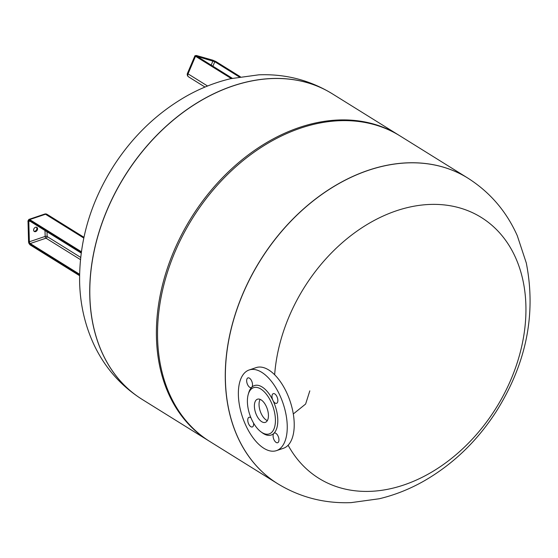 <?xml version="1.0" encoding="UTF-8"?>
<svg xmlns="http://www.w3.org/2000/svg" width="558" height="558" viewBox="0 0 558 558"><rect width="100%" height="100%" fill="white"/><g stroke="black" fill="none" stroke-linecap="round" stroke-linejoin="round"><path stroke-width="0.84" d="M248.282 394.262L248.756 392.637A26.114 13.134 71.3 0 1 251.756 387.245A5.113 2.567 71.3 0 1 251.226 387.573A5.113 2.567 71.3 0 1 247.159 383.555A5.113 2.567 71.3 0 1 247.954 377.892A5.113 2.567 71.3 0 1 251.811 381.344A5.113 2.567 71.3 0 1 251.756 387.245A26.114 13.134 71.3 0 1 272.939 400.421A5.113 2.567 71.3 0 1 273.281 393.648A5.113 2.567 71.3 0 1 277.354 397.666A5.113 2.567 71.3 0 1 276.559 403.329A5.113 2.567 71.3 0 1 272.939 400.421A26.114 13.134 71.3 0 1 277.786 419.623A26.114 13.134 71.3 0 1 273.859 433.371A5.113 2.567 71.3 0 1 274.383 433.043A5.113 2.567 71.3 0 1 278.456 437.06A5.113 2.567 71.3 0 1 277.661 442.724A5.113 2.567 71.3 0 1 273.797 439.272A5.113 2.567 71.3 0 1 273.859 433.371A26.114 13.134 71.3 0 1 262.379 432.875L261.011 431.878A24.413 12.276 71.3 0 1 248.282 394.262A24.413 12.276 71.3 0 1 263.599 391.172A24.413 12.276 71.3 0 1 275.415 419.49A24.413 12.276 71.3 0 1 261.011 431.878M253.548 423.062A5.113 2.567 71.3 0 1 252.328 426.961A5.113 2.567 71.3 0 1 248.254 422.95A5.113 2.567 71.3 0 1 249.049 417.286A5.113 2.567 71.3 0 1 250.974 417.865M287.231 425.503A42.582 21.413 71.3 0 1 276.461 450.634A42.582 21.413 71.3 0 1 242.528 417.175A42.582 21.413 71.3 0 1 249.154 369.975A42.582 21.413 71.3 0 1 273.825 384.601A42.582 21.413 71.3 0 1 287.231 425.503M249.154 369.975L256.122 367.617A42.582 21.413 71.3 0 1 280.793 382.237A42.582 21.413 71.3 0 1 294.206 423.138A42.582 21.413 71.3 0 1 283.429 448.276L276.461 450.634M267.331 420.62A12.234 6.152 71.3 0 1 260.23 411.176A12.234 6.152 71.3 0 1 260.14 399.368M268.433 415.145A12.234 6.152 71.3 0 1 265.336 422.364A12.234 6.152 71.3 0 1 255.585 412.753A12.234 6.152 71.3 0 1 257.489 399.193A12.234 6.152 71.3 0 1 264.576 403.392A12.234 6.152 71.3 0 1 268.433 415.145M288.116 445.228A153.652 113.281 121.9 0 0 491.431 415.159A153.652 113.281 121.9 0 0 451.464 205.972A153.652 113.281 121.9 0 0 274.655 374.76M467.799 178.079A179.969 132.685 121.9 0 0 467.757 178.051A179.969 132.685 121.9 0 0 308.546 204.584A179.969 132.685 121.9 0 0 225.348 380.751A179.969 132.685 121.9 0 0 277.626 483.681A179.969 132.685 121.9 0 0 277.668 483.702M332.233 93.744A179.969 132.685 121.9 0 0 332.198 93.723L332.275 93.772A179.969 132.685 121.9 0 0 124.546 176.495A179.969 132.685 121.9 0 0 142.144 399.395L208.748 440.827A179.969 132.685 121.9 0 0 209.32 441.183M467.757 178.051L400.016 135.908A179.969 132.685 121.9 0 0 192.287 218.638A179.969 132.685 121.9 0 0 209.885 441.538L277.626 483.681A179.969 132.685 -58.1 0 1 233.481 320.048A179.969 132.685 -58.1 0 1 368.21 170.316A179.969 132.685 -58.1 0 1 467.757 178.051L467.834 178.1A179.969 132.685 121.9 0 0 308.63 204.633A179.969 132.685 121.9 0 0 225.425 380.8A179.969 132.685 121.9 0 0 277.71 483.73C300.044 497.331 324.498 503.63 351.066 502.632L379.217 498.761C394.639 495.092 409.481 489.22 423.752 481.142C452.929 464.361 477.076 441.183 496.195 411.616C526.32 363.683 536.35 314.126 526.285 262.937L517.287 235.713C506.448 211.363 489.959 192.161 467.834 178.1M399.444 135.559A179.969 132.685 121.9 0 0 398.879 135.203A179.969 132.685 121.9 0 0 191.143 217.927A179.969 132.685 121.9 0 0 208.748 440.827M398.879 135.203L332.275 93.772A179.969 132.685 121.9 0 0 173.071 120.305A179.969 132.685 121.9 0 0 89.866 296.472A179.969 132.685 121.9 0 0 142.144 399.395L142.067 399.347A179.969 132.685 121.9 0 0 142.109 399.375M34.01 231.235A2.413 1.779 121.9 0 0 36.444 229.973A2.413 1.779 121.9 0 0 36.5 227.232M33.606 230.105A2.413 1.779 -58.1 0 1 34.722 227.741A2.413 1.779 -58.1 0 1 36.856 227.385A2.413 1.779 -58.1 0 1 37.093 230.377A2.413 1.779 -58.1 0 1 34.31 231.486A2.413 1.779 -58.1 0 1 33.606 230.105M196.625 56.093A0.565 0.377 -74.1 0 0 196.472 55.528L196.179 55.828L232.316 78.308M197.134 56.407L214.802 61.722A0.565 0.418 -58.1 0 1 215.43 61.324L212.856 60.208L215.8 61.485L240.324 76.739L215.876 61.52A0.565 0.418 121.9 0 0 215.8 61.485M211.168 65.14L212.961 60.927A0.565 0.377 -74.1 0 0 212.856 60.208A0.565 0.377 105.9 0 0 212.793 60.18L215.876 61.52A0.565 0.418 121.9 0 1 215.946 61.575M212.891 66.214L214.802 61.722L239.236 76.927M196.332 55.493A0.565 0.377 105.9 0 1 196.472 55.528L196.137 55.87L232.24 78.329M212.793 60.18L196.409 55.5L194.944 55.744A2.839 0.398 23.1 0 0 195.509 56.267A0.565 0.418 -58.1 0 1 196.137 55.87M194.944 55.744L187.46 73.335A2.839 0.398 23.1 0 0 188.025 73.858L195.509 56.267L231.305 78.538M187.46 73.335A2.839 2.839 0 0 0 188.569 76.851A2.839 2.093 -58.1 0 1 188.025 73.858L207.562 86.016M215.43 61.324L240.233 76.753M89.789 296.424A179.969 132.685 121.9 0 0 142.067 399.347C121.344 386.227 105.539 368.475 94.644 346.099C85.228 326.388 80.219 305.163 79.62 282.411C79.041 241.37 90.403 202.505 113.706 165.831C132.832 136.264 156.979 113.093 186.149 96.311C200.42 88.227 215.269 82.354 230.684 78.685L258.835 74.821C285.403 73.816 309.857 80.115 332.198 93.723A179.969 132.685 121.9 0 0 172.987 120.256A179.969 132.685 121.9 0 0 89.789 296.424M79.578 274.257L30.209 243.539A1.416 0.711 71.3 0 1 29.358 241.767L28.57 241.726A1.988 0.997 -108.7 0 0 29.755 244.202L79.564 275.192M44.996 230.517L45.163 236.418A1.416 0.711 71.3 0 0 46.014 238.189L30.209 243.539A0.565 0.418 121.9 0 0 29.755 244.202M29.574 220.752A0.565 0.418 -58.1 0 1 29.093 220.403A1.988 0.997 -108.7 0 0 28.005 221.463A2.274 1.144 71.3 0 1 29.246 220.25L81.245 252.593M80.429 259.603L46.014 238.189A1.416 1.046 121.9 0 0 47.137 236.529A1.416 0.642 178.4 0 0 45.163 236.418L29.358 241.767L28.793 221.512L27.9 221.324L28.863 219.427L44.661 214.077A2.839 1.43 -108.7 0 1 45.505 214.237A2.839 2.093 -58.1 0 1 47.074 214.356A2.839 2.839 0 0 0 44.661 214.077M29.909 221.128L28.793 221.512A1.416 0.711 71.3 0 1 29.142 220.675M28.012 221.163L28.57 241.726A2.274 1.144 71.3 0 0 29.93 244.557L79.564 275.436M28.863 219.427A2.839 1.43 -108.7 0 1 29.7 219.587A0.565 0.418 121.9 0 0 29.246 220.25M28.709 241.363L30.09 244.885A0.565 0.418 -58.1 0 1 29.93 244.557M30.404 244.906A0.565 0.418 -58.1 0 1 30.09 244.885L79.557 275.659M80.659 257.384L47.137 236.529L47.005 231.765M81.363 251.721L29.7 219.587L45.505 214.237L83.763 238.036M29.093 220.403L81.21 252.823M309.816 390.865L305.624 404.034L293.299 413.973M232.337 78.308L196.032 55.702L196.088 56.198M188.569 76.851L204.988 87.069M81.182 253.025L29.155 220.668M47.074 214.356L83.923 237.283"/></g></svg>
